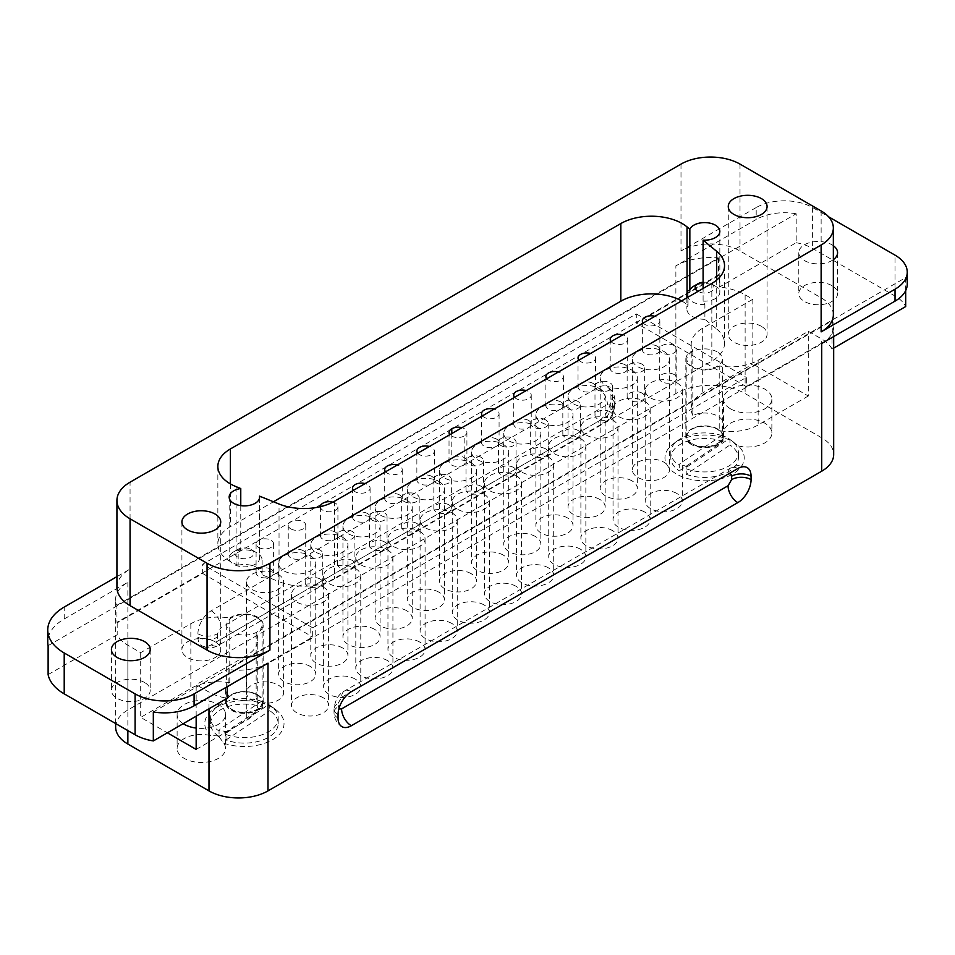 <?xml version="1.0" encoding="UTF-8"?>
<svg xmlns="http://www.w3.org/2000/svg" width="955" height="955" viewBox="0 0 955 955"><rect width="100%" height="100%" fill="white"/><g stroke="black" fill="none" stroke-linecap="round" stroke-linejoin="round"><path stroke-width="0.72" stroke-dasharray="4.78 3.58" d="M48.12 674.612L117.19 634.741A41.722 24.09 180 0 0 127.863 645.27L140.695 652.671L190.845 623.722A39.215 22.645 0 0 1 229.773 618.028L229.773 682.753A18.778 10.839 0 0 0 225.619 689.546A18.778 10.839 0 0 0 231.11 697.21A18.778 10.839 0 0 0 256.167 697.998L256.167 633.272A39.215 22.645 0 0 1 257.79 639.731L257.79 704.456A39.215 22.645 180 0 1 246.306 720.464L246.306 655.739A39.215 22.645 0 0 0 257.79 639.731M256.167 697.998A39.215 22.645 180 0 1 257.79 704.456M196.157 749.424L246.306 720.464M196.157 716.202L196.157 684.699L208.99 692.1A41.722 24.09 180 0 0 227.23 698.26M246.306 655.739L196.157 684.699M183.205 723.687A24.197 13.967 180 0 1 177.117 714.424A24.197 13.967 180 0 1 192.062 701.507A24.197 13.967 180 0 1 218.432 704.539A24.197 13.967 180 0 1 225.523 714.424A24.197 13.967 180 0 1 196.157 728.068M229.773 682.753A39.215 22.645 0 0 0 190.845 688.448L140.695 717.396L167.388 732.807M256.931 617.587A17.727 10.242 0 0 0 237.604 615.366A17.727 10.242 0 0 0 226.657 624.833A17.727 10.242 0 0 0 231.85 632.067A17.727 10.242 0 0 0 251.177 634.287A17.727 10.242 0 0 0 262.124 624.833A17.727 10.242 0 0 0 256.931 617.587M144.527 682.479A19.398 11.197 0 0 0 123.386 680.055A19.398 11.197 0 0 0 111.413 690.405A19.398 11.197 0 0 0 117.095 698.32A19.398 11.197 0 0 0 138.236 700.755A19.398 11.197 0 0 0 150.21 690.405A19.398 11.197 0 0 0 144.527 682.479M215.042 641.772A19.398 11.197 0 0 0 193.901 639.349A19.398 11.197 0 0 0 181.916 649.698A19.398 11.197 0 0 0 187.598 657.613A19.398 11.197 0 0 0 208.739 660.048A19.398 11.197 0 0 0 220.724 649.698A19.398 11.197 0 0 0 215.042 641.772M229.773 618.028L231.11 617.169A18.778 10.839 0 0 1 257.671 617.169A18.778 10.839 0 0 1 263.162 624.833A18.778 10.839 0 0 1 257.671 632.497L256.167 633.272M257.671 694.858A18.778 10.839 180 0 1 259.199 695.861A18.778 10.839 180 0 1 263.162 702.522A18.778 10.839 180 0 1 251.571 712.537A18.778 10.839 180 0 1 231.11 710.186A18.778 10.839 180 0 1 225.619 702.522A18.778 10.839 180 0 1 229.582 695.861A18.778 10.839 180 0 1 257.671 694.858M140.695 652.671L140.695 717.396M218.432 735.863L210.613 735.577A24.197 13.967 180 0 0 177.117 748.481A24.197 13.967 180 0 0 184.208 758.365A24.197 13.967 180 0 0 210.578 761.386A24.197 13.967 180 0 0 225.523 748.481A24.197 13.967 180 0 0 223.661 743.121L218.432 735.863M48.12 645.664L796.184 213.765L796.184 242.725L719.485 287.013L719.485 275.088L636.305 323.1L636.305 313.909L202.651 564.274L202.651 573.477L117.19 622.815A41.722 24.09 180 0 1 116.94 622.278L116.94 605.243A41.722 24.09 180 0 1 115.639 599.274A41.722 24.09 180 0 1 127.863 582.252L64.212 618.995A56.214 32.458 0 0 0 47.75 641.939M256.931 694.918A17.727 10.242 180 0 1 262.124 702.152A17.727 10.242 180 0 1 251.177 711.618A17.727 10.242 180 0 1 231.85 709.398A17.727 10.242 180 0 1 226.657 702.152A17.727 10.242 180 0 1 237.604 692.697A17.727 10.242 180 0 1 256.931 694.918M227.696 686.418A41.722 24.09 180 0 1 227.23 686.347L312.691 637.009L312.691 627.805L746.344 377.44L746.344 386.632L832.032 337.163L832.032 349.088L833.679 348.133M267.997 663.152A41.722 24.09 180 0 1 228.161 669.455L228.161 686.144M905.698 290.607L905.698 277.595L153.325 711.976M117.19 622.815L117.19 634.741M115.639 727.018A41.722 24.09 180 0 1 127.863 709.995L675.877 393.591A48.968 28.268 180 0 1 745.127 393.591L821.706 437.808A40.91 23.624 180 0 1 833.679 454.508M257.384 694.655A18.384 10.612 180 0 1 258.889 695.634A18.384 10.612 180 0 1 256.561 710.102A18.384 10.612 180 0 1 231.397 709.661A18.384 10.612 180 0 1 229.892 695.634A18.384 10.612 180 0 1 257.384 694.655M471.102 573.645A18.563 10.72 0 0 0 450.867 571.329A18.563 10.72 0 0 0 439.407 581.225A18.563 10.72 0 0 0 444.851 588.805A18.563 10.72 0 0 0 465.085 591.133A18.563 10.72 0 0 0 476.545 581.225A18.563 10.72 0 0 0 471.102 573.645M438.954 592.207A18.563 10.72 0 0 0 418.72 589.892A18.563 10.72 0 0 0 407.26 599.788A18.563 10.72 0 0 0 412.691 607.368A18.563 10.72 0 0 0 432.925 609.696A18.563 10.72 0 0 0 444.385 599.788A18.563 10.72 0 0 0 438.954 592.207M374.635 629.345A18.563 10.72 0 0 0 354.401 627.017A18.563 10.72 0 0 0 342.94 636.925A18.563 10.72 0 0 0 348.384 644.506A18.563 10.72 0 0 0 368.618 646.822A18.563 10.72 0 0 0 380.078 636.925A18.563 10.72 0 0 0 374.635 629.345M310.327 666.471A18.563 10.72 0 0 0 290.093 664.155A18.563 10.72 0 0 0 278.633 674.051A18.563 10.72 0 0 0 284.065 681.631A18.563 10.72 0 0 0 304.299 683.959A18.563 10.72 0 0 0 315.759 674.051A18.563 10.72 0 0 0 310.327 666.471M503.261 555.082A18.563 10.72 0 0 0 483.027 552.754A18.563 10.72 0 0 0 471.567 562.662A18.563 10.72 0 0 0 477.011 570.242A18.563 10.72 0 0 0 497.233 572.57A18.563 10.72 0 0 0 508.693 562.662A18.563 10.72 0 0 0 503.261 555.082M567.568 517.956A18.563 10.72 0 0 0 547.334 515.628A18.563 10.72 0 0 0 535.874 525.537A18.563 10.72 0 0 0 541.318 533.117A18.563 10.72 0 0 0 561.552 535.433A18.563 10.72 0 0 0 573.012 525.537A18.563 10.72 0 0 0 567.568 517.956M631.888 480.819A18.563 10.72 0 0 0 611.654 478.503A18.563 10.72 0 0 0 600.194 488.399A18.563 10.72 0 0 0 605.625 495.979A18.563 10.72 0 0 0 625.859 498.307A18.563 10.72 0 0 0 637.319 488.399A18.563 10.72 0 0 0 631.888 480.819M451.799 623.46A18.563 10.72 0 0 0 431.565 621.132A18.563 10.72 0 0 0 420.105 631.04A18.563 10.72 0 0 0 425.548 638.62A18.563 10.72 0 0 0 445.782 640.936A18.563 10.72 0 0 0 457.242 631.04A18.563 10.72 0 0 0 451.799 623.46M387.491 660.585A18.563 10.72 0 0 0 367.257 658.27A18.563 10.72 0 0 0 355.797 668.166A18.563 10.72 0 0 0 361.229 675.746A18.563 10.72 0 0 0 381.463 678.074A18.563 10.72 0 0 0 392.923 668.166A18.563 10.72 0 0 0 387.491 660.585M323.172 697.723A18.563 10.72 0 0 0 302.95 695.395A18.563 10.72 0 0 0 291.49 705.303A18.563 10.72 0 0 0 296.921 712.872A18.563 10.72 0 0 0 317.156 715.2A18.563 10.72 0 0 0 328.615 705.303A18.563 10.72 0 0 0 323.172 697.723M548.265 567.759A18.563 10.72 0 0 0 528.031 565.444A18.563 10.72 0 0 0 516.571 575.34A18.563 10.72 0 0 0 522.015 582.92A18.563 10.72 0 0 0 542.249 585.248A18.563 10.72 0 0 0 553.709 575.34A18.563 10.72 0 0 0 548.265 567.759M612.585 530.634A18.563 10.72 0 0 0 592.351 528.306A18.563 10.72 0 0 0 580.891 538.214A18.563 10.72 0 0 0 586.322 545.794A18.563 10.72 0 0 0 606.556 548.11A18.563 10.72 0 0 0 618.016 538.214A18.563 10.72 0 0 0 612.585 530.634M676.892 493.508A18.563 10.72 0 0 0 656.658 491.18A18.563 10.72 0 0 0 645.198 501.089A18.563 10.72 0 0 0 650.641 508.657A18.563 10.72 0 0 0 670.864 510.985A18.563 10.72 0 0 0 682.324 501.089A18.563 10.72 0 0 0 676.892 493.508M644.732 512.071A18.563 10.72 0 0 0 624.498 509.743A18.563 10.72 0 0 0 613.038 519.651A18.563 10.72 0 0 0 618.482 527.232A18.563 10.72 0 0 0 638.716 529.548A18.563 10.72 0 0 0 650.176 519.651A18.563 10.72 0 0 0 644.732 512.071M580.425 549.197A18.563 10.72 0 0 0 560.191 546.881A18.563 10.72 0 0 0 548.731 556.777A18.563 10.72 0 0 0 554.163 564.357A18.563 10.72 0 0 0 574.397 566.685A18.563 10.72 0 0 0 585.857 556.777A18.563 10.72 0 0 0 580.425 549.197M516.118 586.334A18.563 10.72 0 0 0 495.884 584.006A18.563 10.72 0 0 0 484.424 593.903A18.563 10.72 0 0 0 489.855 601.483A18.563 10.72 0 0 0 510.089 603.811A18.563 10.72 0 0 0 521.549 593.903A18.563 10.72 0 0 0 516.118 586.334M355.332 679.148A18.563 10.72 0 0 0 335.098 676.832A18.563 10.72 0 0 0 323.638 686.729A18.563 10.72 0 0 0 329.081 694.309A18.563 10.72 0 0 0 349.315 696.637A18.563 10.72 0 0 0 360.775 686.729A18.563 10.72 0 0 0 355.332 679.148M419.651 642.023A18.563 10.72 0 0 0 399.417 639.695A18.563 10.72 0 0 0 387.957 649.603A18.563 10.72 0 0 0 393.388 657.183A18.563 10.72 0 0 0 413.622 659.511A18.563 10.72 0 0 0 425.082 649.603A18.563 10.72 0 0 0 419.651 642.023M599.728 499.393A18.563 10.72 0 0 0 579.494 497.066A18.563 10.72 0 0 0 568.034 506.962A18.563 10.72 0 0 0 573.477 514.542A18.563 10.72 0 0 0 593.7 516.87A18.563 10.72 0 0 0 605.16 506.962A18.563 10.72 0 0 0 599.728 499.393M535.421 536.519A18.563 10.72 0 0 0 515.187 534.191A18.563 10.72 0 0 0 503.727 544.099A18.563 10.72 0 0 0 509.158 551.68A18.563 10.72 0 0 0 529.392 553.995A18.563 10.72 0 0 0 540.852 544.099A18.563 10.72 0 0 0 535.421 536.519M342.487 647.908A18.563 10.72 0 0 0 322.253 645.58A18.563 10.72 0 0 0 310.793 655.488A18.563 10.72 0 0 0 316.224 663.068A18.563 10.72 0 0 0 336.458 665.384A18.563 10.72 0 0 0 347.918 655.488A18.563 10.72 0 0 0 342.487 647.908M406.794 610.782A18.563 10.72 0 0 0 386.56 608.454A18.563 10.72 0 0 0 375.1 618.363A18.563 10.72 0 0 0 380.532 625.931A18.563 10.72 0 0 0 400.766 628.259A18.563 10.72 0 0 0 412.226 618.363A18.563 10.72 0 0 0 406.794 610.782M483.958 604.897A18.563 10.72 0 0 0 463.724 602.569A18.563 10.72 0 0 0 452.264 612.477A18.563 10.72 0 0 0 457.696 620.058A18.563 10.72 0 0 0 477.93 622.374A18.563 10.72 0 0 0 489.39 612.477A18.563 10.72 0 0 0 483.958 604.897M738.382 445.949A24.197 13.967 0 0 0 771.867 433.045A24.197 13.967 0 0 0 764.788 423.172A24.197 13.967 0 0 0 738.418 420.14A24.197 13.967 0 0 0 723.472 433.045A24.197 13.967 0 0 0 725.334 438.405A39.633 22.884 0 0 0 673.335 443.848A39.633 22.884 0 0 0 666.339 463.867A18.563 10.72 0 0 0 664.035 462.256A18.563 10.72 0 0 0 643.801 459.94A18.563 10.72 0 0 0 632.341 469.836A18.563 10.72 0 0 0 637.785 477.416A18.563 10.72 0 0 0 658.019 479.744A18.563 10.72 0 0 0 669.479 469.836A18.563 10.72 0 0 0 669.288 468.296A39.633 22.884 0 0 0 676.582 474.098A39.633 22.884 0 0 0 729.154 475.877A39.633 22.884 0 0 0 738.382 445.949L730.563 440.183L725.334 438.405M223.661 743.121A39.633 22.884 0 0 0 273.942 738.872A39.633 22.884 0 0 0 275.649 709.553A39.633 22.884 0 0 0 272.414 707.44A39.633 22.884 0 0 0 262.374 703.226A18.563 10.72 0 0 0 283.611 692.614A18.563 10.72 0 0 0 278.168 685.033A18.563 10.72 0 0 0 257.934 682.718A18.563 10.72 0 0 0 246.474 692.614A18.563 10.72 0 0 0 251.917 700.194A18.563 10.72 0 0 0 254.71 701.519A39.633 22.884 0 0 0 213.132 709.553A39.633 22.884 0 0 0 210.613 735.577M210.601 723.615A33.795 19.506 0 0 1 228.257 706.473A33.795 19.506 0 0 1 262.78 707.249L262.78 701.758L261.849 701.054A32.386 18.694 180 0 1 267.293 703.584A32.386 18.694 180 0 1 268.797 704.515L269.728 705.22L269.728 710.699A33.795 19.506 0 0 1 278.18 723.615A33.795 19.506 0 0 1 260.524 740.758A33.795 19.506 0 0 1 226.001 739.982L226.001 734.502L226.944 732.545A32.386 18.694 180 0 1 221.5 730.026A32.386 18.694 180 0 1 219.984 729.095L219.053 731.041L219.053 736.532A33.795 19.506 0 0 1 210.601 723.615L210.601 718.124A33.795 19.506 0 0 0 219.053 731.041M262.78 701.758A33.795 19.506 0 0 0 217.74 706.139A33.795 19.506 0 0 0 210.601 718.124M254.71 701.519L262.374 703.226M226.001 734.502A33.795 19.506 0 0 0 260.524 735.266A33.795 19.506 0 0 0 278.18 718.124A33.795 19.506 0 0 0 271.053 706.139A33.795 19.506 0 0 0 269.728 705.22M116.928 587.361A44.813 25.881 180 0 1 130.059 569.061L116.928 576.641M116.94 605.243L718.482 257.946A48.968 28.268 0 0 0 675.877 265.848L756.193 219.483L756.193 207.557A39.895 23.027 180 0 1 812.61 207.557L828.558 216.761M796.184 213.765A39.895 23.027 0 0 0 756.193 219.483M197.924 637.176A18.778 10.839 120 0 0 201.815 645.771A18.778 10.839 120 0 0 211.198 644.84L597.663 421.716A18.778 10.839 120 0 0 610.937 398.724L610.937 395.322A18.778 10.839 120 0 0 607.046 386.727A18.778 10.839 120 0 0 597.663 387.658L211.198 610.782A18.778 10.839 120 0 0 197.924 633.774L197.924 637.176A13.764 7.95 0 0 0 217.394 637.176C217.621 639.516 218.802 640.208 220.939 639.217L607.404 416.105A13.764 7.95 60 0 1 604.551 422.408A13.764 7.95 60 0 1 597.663 421.716M833.345 314.84A41.722 24.09 0 0 0 821.133 297.817L740.006 250.974A41.722 24.09 0 0 0 680.999 250.974L756.193 207.557M228.161 686.49L832.294 337.688L832.294 320.665L228.161 669.455M483.958 494.189A18.563 10.72 180 0 1 489.39 501.757A18.563 10.72 180 0 1 477.93 511.665A18.563 10.72 180 0 1 457.696 509.337A18.563 10.72 180 0 1 452.264 501.757A18.563 10.72 180 0 1 463.724 491.861A18.563 10.72 180 0 1 483.958 494.189M406.794 500.062A18.563 10.72 180 0 1 412.226 507.642A18.563 10.72 180 0 1 400.766 517.55A18.563 10.72 180 0 1 380.532 515.223A18.563 10.72 180 0 1 375.1 507.642A18.563 10.72 180 0 1 386.56 497.746A18.563 10.72 180 0 1 406.794 500.062M342.487 537.199A18.563 10.72 180 0 1 347.918 544.78A18.563 10.72 180 0 1 336.458 554.676A18.563 10.72 180 0 1 316.224 552.36A18.563 10.72 180 0 1 310.793 544.78A18.563 10.72 180 0 1 322.253 534.872A18.563 10.72 180 0 1 342.487 537.199M278.168 574.325A18.563 10.72 180 0 1 283.611 581.905A18.563 10.72 180 0 1 272.151 591.813A18.563 10.72 180 0 1 251.917 589.486A18.563 10.72 180 0 1 246.474 581.905A18.563 10.72 180 0 1 257.934 572.009A18.563 10.72 180 0 1 278.168 574.325M535.421 425.811A18.563 10.72 180 0 1 540.852 433.391A18.563 10.72 180 0 1 529.392 443.287A18.563 10.72 180 0 1 509.158 440.971A18.563 10.72 180 0 1 503.727 433.391A18.563 10.72 180 0 1 515.187 423.483A18.563 10.72 180 0 1 535.421 425.811M599.728 388.673A18.563 10.72 180 0 1 605.16 396.253A18.563 10.72 180 0 1 593.7 406.162A18.563 10.72 180 0 1 573.477 403.834A18.563 10.72 180 0 1 568.034 396.253A18.563 10.72 180 0 1 579.494 386.357A18.563 10.72 180 0 1 599.728 388.673M664.035 351.547A18.563 10.72 180 0 1 669.479 359.128A18.563 10.72 180 0 1 658.019 369.024A18.563 10.72 180 0 1 637.785 366.708A18.563 10.72 180 0 1 632.341 359.128A18.563 10.72 180 0 1 643.801 349.22A18.563 10.72 180 0 1 664.035 351.547M419.651 531.314A18.563 10.72 180 0 1 425.082 538.895A18.563 10.72 180 0 1 413.622 548.791A18.563 10.72 180 0 1 393.388 546.475A18.563 10.72 180 0 1 387.957 538.895A18.563 10.72 180 0 1 399.417 528.986A18.563 10.72 180 0 1 419.651 531.314M355.332 568.44A18.563 10.72 180 0 1 360.775 576.02A18.563 10.72 180 0 1 349.315 585.928A18.563 10.72 180 0 1 329.081 583.601A18.563 10.72 180 0 1 323.638 576.02A18.563 10.72 180 0 1 335.098 566.124A18.563 10.72 180 0 1 355.332 568.44M516.118 475.614A18.563 10.72 180 0 1 521.549 483.194A18.563 10.72 180 0 1 510.089 493.102A18.563 10.72 180 0 1 489.855 490.775A18.563 10.72 180 0 1 484.424 483.194A18.563 10.72 180 0 1 495.884 473.298A18.563 10.72 180 0 1 516.118 475.614M580.425 438.488A18.563 10.72 180 0 1 585.857 446.069A18.563 10.72 180 0 1 574.397 455.965A18.563 10.72 180 0 1 554.163 453.649A18.563 10.72 180 0 1 548.731 446.069A18.563 10.72 180 0 1 560.191 436.16A18.563 10.72 180 0 1 580.425 438.488M644.732 401.363A18.563 10.72 180 0 1 650.176 408.943A18.563 10.72 180 0 1 638.716 418.839A18.563 10.72 180 0 1 618.482 416.511A18.563 10.72 180 0 1 613.038 408.943A18.563 10.72 180 0 1 624.498 399.035A18.563 10.72 180 0 1 644.732 401.363M676.892 382.788A18.563 10.72 180 0 1 682.324 390.368A18.563 10.72 180 0 1 670.864 400.276A18.563 10.72 180 0 1 650.641 397.949A18.563 10.72 180 0 1 645.198 390.368A18.563 10.72 180 0 1 656.658 380.472A18.563 10.72 180 0 1 676.892 382.788M612.585 419.925A18.563 10.72 180 0 1 618.016 427.506A18.563 10.72 180 0 1 606.556 437.402A18.563 10.72 180 0 1 586.322 435.086A18.563 10.72 180 0 1 580.891 427.506A18.563 10.72 180 0 1 592.351 417.598A18.563 10.72 180 0 1 612.585 419.925M548.265 457.051A18.563 10.72 180 0 1 553.709 464.631A18.563 10.72 180 0 1 542.249 474.54A18.563 10.72 180 0 1 522.015 472.212A18.563 10.72 180 0 1 516.571 464.631A18.563 10.72 180 0 1 528.031 454.735A18.563 10.72 180 0 1 548.265 457.051M323.172 587.003A18.563 10.72 180 0 1 328.615 594.583A18.563 10.72 180 0 1 317.156 604.491A18.563 10.72 180 0 1 296.921 602.163A18.563 10.72 180 0 1 291.49 594.583A18.563 10.72 180 0 1 302.95 584.687A18.563 10.72 180 0 1 323.172 587.003M387.491 549.877A18.563 10.72 180 0 1 392.923 557.457A18.563 10.72 180 0 1 381.463 567.365A18.563 10.72 180 0 1 361.229 565.038A18.563 10.72 180 0 1 355.797 557.457A18.563 10.72 180 0 1 367.257 547.549A18.563 10.72 180 0 1 387.491 549.877M451.799 512.751A18.563 10.72 180 0 1 457.242 520.332A18.563 10.72 180 0 1 445.782 530.228A18.563 10.72 180 0 1 425.548 527.912A18.563 10.72 180 0 1 420.105 520.332A18.563 10.72 180 0 1 431.565 510.424A18.563 10.72 180 0 1 451.799 512.751M631.888 370.11A18.563 10.72 180 0 1 637.319 377.691A18.563 10.72 180 0 1 625.859 387.599A18.563 10.72 180 0 1 605.625 385.271A18.563 10.72 180 0 1 600.194 377.691A18.563 10.72 180 0 1 611.654 367.794A18.563 10.72 180 0 1 631.888 370.11M567.568 407.248A18.563 10.72 180 0 1 573.012 414.816A18.563 10.72 180 0 1 561.552 424.724A18.563 10.72 180 0 1 541.318 422.397A18.563 10.72 180 0 1 535.874 414.816A18.563 10.72 180 0 1 547.334 404.92A18.563 10.72 180 0 1 567.568 407.248M503.261 444.373A18.563 10.72 180 0 1 508.693 451.954A18.563 10.72 180 0 1 497.233 461.85A18.563 10.72 180 0 1 477.011 459.534A18.563 10.72 180 0 1 471.567 451.954A18.563 10.72 180 0 1 483.027 442.046A18.563 10.72 180 0 1 503.261 444.373M310.327 555.762A18.563 10.72 180 0 1 315.759 563.343A18.563 10.72 180 0 1 304.299 573.239A18.563 10.72 180 0 1 284.065 570.923A18.563 10.72 180 0 1 278.633 563.343A18.563 10.72 180 0 1 290.093 553.434A18.563 10.72 180 0 1 310.327 555.762M374.635 518.637A18.563 10.72 180 0 1 380.078 526.217A18.563 10.72 180 0 1 368.618 536.113A18.563 10.72 180 0 1 348.384 533.785A18.563 10.72 180 0 1 342.94 526.217A18.563 10.72 180 0 1 354.401 516.309A18.563 10.72 180 0 1 374.635 518.637M438.954 481.499A18.563 10.72 180 0 1 444.385 489.079A18.563 10.72 180 0 1 432.925 498.988A18.563 10.72 180 0 1 412.691 496.66A18.563 10.72 180 0 1 407.26 489.079A18.563 10.72 180 0 1 418.72 479.183A18.563 10.72 180 0 1 438.954 481.499M471.102 462.936A18.563 10.72 180 0 1 476.545 470.517A18.563 10.72 180 0 1 465.085 480.425A18.563 10.72 180 0 1 444.851 478.097A18.563 10.72 180 0 1 439.407 470.517A18.563 10.72 180 0 1 450.867 460.608A18.563 10.72 180 0 1 471.102 462.936M746.344 386.632L636.305 323.1M719.485 275.088A48.968 28.268 0 0 0 718.482 274.98L116.94 622.278M202.651 573.477L312.691 637.009M821.706 343.466A40.91 23.624 0 0 0 833.679 326.765A40.91 23.624 0 0 0 832.294 320.665M905.698 277.595A41.722 24.09 180 0 1 907.25 284.101M312.691 627.805L202.651 564.274M832.032 349.088A40.91 23.624 0 0 0 821.706 339.013L808.3 331.278L758.151 360.238A39.215 22.645 180 0 1 719.222 365.92A18.778 10.839 180 0 1 691.325 366.792A18.778 10.839 180 0 1 685.833 359.128A18.778 10.839 180 0 1 692.829 350.688A39.215 22.645 180 0 1 691.193 344.23A39.215 22.645 180 0 1 702.689 328.21L752.838 299.261L745.127 294.809A48.968 28.268 0 0 0 719.485 287.013M636.305 313.909L746.344 377.44M796.184 242.725A39.895 23.027 180 0 1 812.61 248.443L895.026 296.026A41.722 24.09 180 0 1 905.698 306.555M831.901 285.629A19.398 11.197 0 0 0 810.759 283.205A19.398 11.197 0 0 0 798.786 293.555A19.398 11.197 0 0 0 804.468 301.47A19.398 11.197 0 0 0 825.609 303.905A19.398 11.197 0 0 0 837.583 293.555A19.398 11.197 0 0 0 831.901 285.629M761.398 326.335A19.398 11.197 0 0 0 740.244 323.912A19.398 11.197 0 0 0 728.271 334.262A19.398 11.197 0 0 0 733.953 342.177A19.398 11.197 0 0 0 755.095 344.612A19.398 11.197 0 0 0 767.08 334.262A19.398 11.197 0 0 0 761.398 326.335M717.145 351.894A17.727 10.242 0 0 0 697.818 349.673A17.727 10.242 0 0 0 686.872 359.128A17.727 10.242 0 0 0 692.065 366.362A17.727 10.242 0 0 0 711.391 368.582A17.727 10.242 0 0 0 722.338 359.128A17.727 10.242 0 0 0 717.145 351.894M431.827 476.414A8.762 5.062 0 0 0 422.277 475.315A8.762 5.062 0 0 0 416.869 479.995A8.762 5.062 0 0 0 419.436 483.576A8.762 5.062 0 0 0 428.986 484.663A8.762 5.062 0 0 0 434.394 479.995A8.762 5.062 0 0 0 431.827 476.414M367.52 513.551A8.762 5.062 0 0 0 357.97 512.453A8.762 5.062 0 0 0 352.562 517.121A8.762 5.062 0 0 0 355.129 520.702A8.762 5.062 0 0 0 364.679 521.8A8.762 5.062 0 0 0 370.086 517.121A8.762 5.062 0 0 0 367.52 513.551M303.201 550.677A8.762 5.062 0 0 0 293.651 549.579A8.762 5.062 0 0 0 288.243 554.258A8.762 5.062 0 0 0 290.809 557.827A8.762 5.062 0 0 0 300.359 558.926A8.762 5.062 0 0 0 305.767 554.258A8.762 5.062 0 0 0 303.201 550.677M480.95 486.214A8.762 5.062 0 0 0 471.4 485.116A8.762 5.062 0 0 0 465.992 489.784A8.762 5.062 0 0 0 468.559 493.365A8.762 5.062 0 0 0 478.109 494.463A8.762 5.062 0 0 0 483.517 489.784A8.762 5.062 0 0 0 480.95 486.214M416.631 523.34A8.762 5.062 0 0 0 407.081 522.242A8.762 5.062 0 0 0 401.673 526.921A8.762 5.062 0 0 0 404.24 530.491A8.762 5.062 0 0 0 413.79 531.589A8.762 5.062 0 0 0 419.197 526.921A8.762 5.062 0 0 0 416.631 523.34M352.323 560.466A8.762 5.062 0 0 0 342.773 559.379A8.762 5.062 0 0 0 337.366 564.047A8.762 5.062 0 0 0 339.932 567.628A8.762 5.062 0 0 0 349.482 568.714A8.762 5.062 0 0 0 354.89 564.047A8.762 5.062 0 0 0 352.323 560.466M320.164 579.04A8.762 5.062 0 0 0 310.614 577.942A8.762 5.062 0 0 0 305.206 582.61A8.762 5.062 0 0 0 307.773 586.191A8.762 5.062 0 0 0 317.323 587.289A8.762 5.062 0 0 0 322.73 582.61A8.762 5.062 0 0 0 320.164 579.04M384.483 541.903A8.762 5.062 0 0 0 374.933 540.805A8.762 5.062 0 0 0 369.525 545.484A8.762 5.062 0 0 0 372.092 549.053A8.762 5.062 0 0 0 381.63 550.152A8.762 5.062 0 0 0 387.05 545.484A8.762 5.062 0 0 0 384.483 541.903M448.79 504.777A8.762 5.062 0 0 0 439.24 503.679A8.762 5.062 0 0 0 433.833 508.346A8.762 5.062 0 0 0 436.399 511.928A8.762 5.062 0 0 0 445.949 513.026A8.762 5.062 0 0 0 451.357 508.346A8.762 5.062 0 0 0 448.79 504.777M271.053 569.24A8.762 5.062 0 0 0 261.503 568.141A8.762 5.062 0 0 0 256.095 572.821A8.762 5.062 0 0 0 258.662 576.39A8.762 5.062 0 0 0 268.2 577.489A8.762 5.062 0 0 0 273.619 572.821A8.762 5.062 0 0 0 271.053 569.24M335.36 532.114A8.762 5.062 0 0 0 325.81 531.016A8.762 5.062 0 0 0 320.402 535.683A8.762 5.062 0 0 0 322.969 539.265A8.762 5.062 0 0 0 332.519 540.363A8.762 5.062 0 0 0 337.927 535.683A8.762 5.062 0 0 0 335.36 532.114M399.668 494.977A8.762 5.062 0 0 0 390.118 493.89A8.762 5.062 0 0 0 384.71 498.558A8.762 5.062 0 0 0 387.276 502.139A8.762 5.062 0 0 0 396.826 503.237A8.762 5.062 0 0 0 402.234 498.558A8.762 5.062 0 0 0 399.668 494.977M496.516 439.073A8.762 5.062 0 0 0 486.966 437.975A8.762 5.062 0 0 0 481.559 442.643A8.762 5.062 0 0 0 484.125 446.224A8.762 5.062 0 0 0 493.675 447.322A8.762 5.062 0 0 0 499.083 442.643A8.762 5.062 0 0 0 496.516 439.073M560.824 401.936A8.762 5.062 0 0 0 551.286 400.837A8.762 5.062 0 0 0 545.878 405.517A8.762 5.062 0 0 0 548.433 409.086A8.762 5.062 0 0 0 557.983 410.184A8.762 5.062 0 0 0 563.39 405.517A8.762 5.062 0 0 0 560.824 401.936M625.143 364.81A8.762 5.062 0 0 0 615.593 363.712A8.762 5.062 0 0 0 610.185 368.379A8.762 5.062 0 0 0 612.752 371.961A8.762 5.062 0 0 0 622.302 373.059A8.762 5.062 0 0 0 627.71 368.379A8.762 5.062 0 0 0 625.143 364.81M513.48 467.425A8.762 5.062 0 0 0 503.93 466.327A8.762 5.062 0 0 0 498.522 471.006A8.762 5.062 0 0 0 501.089 474.575A8.762 5.062 0 0 0 510.639 475.674A8.762 5.062 0 0 0 516.046 471.006A8.762 5.062 0 0 0 513.48 467.425M577.787 430.299A8.762 5.062 0 0 0 568.249 429.201A8.762 5.062 0 0 0 562.829 433.868A8.762 5.062 0 0 0 565.396 437.45A8.762 5.062 0 0 0 574.946 438.548A8.762 5.062 0 0 0 580.354 433.868A8.762 5.062 0 0 0 577.787 430.299M642.106 393.162A8.762 5.062 0 0 0 632.556 392.075A8.762 5.062 0 0 0 627.149 396.743A8.762 5.062 0 0 0 629.715 400.324A8.762 5.062 0 0 0 639.265 401.422A8.762 5.062 0 0 0 644.673 396.743A8.762 5.062 0 0 0 642.106 393.162M674.254 374.599A8.762 5.062 0 0 0 664.716 373.501A8.762 5.062 0 0 0 659.308 378.18A8.762 5.062 0 0 0 661.863 381.761A8.762 5.062 0 0 0 671.413 382.848A8.762 5.062 0 0 0 676.82 378.18A8.762 5.062 0 0 0 674.254 374.599M609.947 411.736A8.762 5.062 0 0 0 600.397 410.638A8.762 5.062 0 0 0 594.989 415.306A8.762 5.062 0 0 0 597.555 418.887A8.762 5.062 0 0 0 607.105 419.985A8.762 5.062 0 0 0 612.513 415.306A8.762 5.062 0 0 0 609.947 411.736M545.639 448.862A8.762 5.062 0 0 0 536.089 447.764A8.762 5.062 0 0 0 530.682 452.443A8.762 5.062 0 0 0 533.248 456.013A8.762 5.062 0 0 0 542.798 457.111A8.762 5.062 0 0 0 548.206 452.443A8.762 5.062 0 0 0 545.639 448.862M657.291 346.247A8.762 5.062 0 0 0 647.753 345.149A8.762 5.062 0 0 0 642.345 349.817A8.762 5.062 0 0 0 644.912 353.398A8.762 5.062 0 0 0 654.45 354.496A8.762 5.062 0 0 0 659.857 349.817A8.762 5.062 0 0 0 657.291 346.247M592.983 383.373A8.762 5.062 0 0 0 583.433 382.275A8.762 5.062 0 0 0 578.026 386.954A8.762 5.062 0 0 0 580.592 390.523A8.762 5.062 0 0 0 590.142 391.622A8.762 5.062 0 0 0 595.55 386.954A8.762 5.062 0 0 0 592.983 383.373M528.676 420.498A8.762 5.062 0 0 0 519.126 419.412A8.762 5.062 0 0 0 513.718 424.08A8.762 5.062 0 0 0 516.285 427.661A8.762 5.062 0 0 0 525.835 428.759A8.762 5.062 0 0 0 531.243 424.08A8.762 5.062 0 0 0 528.676 420.498M464.166 464.894A8.762 5.062 180 0 1 454.556 466.136A8.762 5.062 180 0 1 449.029 461.432A8.762 5.062 180 0 1 451.787 457.743A8.762 5.062 0 0 1 464.357 457.636A8.762 5.062 0 0 1 466.923 461.205A8.762 5.062 0 0 1 464.166 464.894L464.166 435.934A8.762 5.062 0 0 0 466.923 432.257A8.762 5.062 0 0 0 464.357 428.676A8.762 5.062 0 0 0 461.945 427.685M718.482 257.946L718.482 274.98M730.563 408.859A24.197 13.967 0 0 0 756.933 411.892A24.197 13.967 0 0 0 771.867 398.987A24.197 13.967 0 0 0 764.788 389.103A24.197 13.967 0 0 0 738.418 386.071A24.197 13.967 0 0 0 723.472 398.987A24.197 13.967 0 0 0 730.563 408.859M752.838 299.261L752.838 363.986L808.3 396.003L808.3 331.278M722.983 436.053L722.052 435.361A32.386 18.694 180 0 1 727.495 437.879A32.386 18.694 180 0 1 729.011 438.811L729.942 439.515L729.942 445.006L686.215 474.289L686.215 468.798L687.146 466.852A32.386 18.694 180 0 1 681.703 464.321A32.386 18.694 180 0 1 680.199 463.39L679.268 465.336L679.268 470.827L722.983 441.544L722.983 436.053A33.795 19.506 0 0 0 677.943 440.434A33.795 19.506 0 0 0 670.804 452.431A33.795 19.506 0 0 0 679.268 465.336M669.288 468.296L666.339 463.867M686.215 468.798A33.795 19.506 0 0 0 720.739 469.574A33.795 19.506 0 0 0 738.394 452.431A33.795 19.506 0 0 0 731.255 440.434A33.795 19.506 0 0 0 729.942 439.515M262.78 707.249L219.053 736.532M261.849 701.054L219.984 729.095M226.944 732.545L268.797 704.515M226.001 739.982L269.728 710.699M833.345 245.698A19.398 11.197 0 0 0 831.901 244.755A19.398 11.197 0 0 0 810.759 242.331A19.398 11.197 0 0 0 798.786 252.681A19.398 11.197 0 0 0 804.468 260.596A19.398 11.197 0 0 0 833.345 259.653M716.692 280.078L716.692 329.009L704.897 319.292L704.897 304.645L703.095 301.112L703.095 288.458M703.095 301.112A15.232 8.786 0 0 0 719.831 292.361A15.232 8.786 0 0 0 715.367 286.142L715.367 286.142A15.232 8.786 0 0 0 693.831 286.142M681.584 300.885A43.393 25.045 180 0 1 682.18 301.219A43.393 25.045 180 0 1 687.039 304.561L687.039 292.982M716.692 329.009A43.393 25.045 180 0 1 724.535 343.37A43.393 25.045 180 0 1 711.833 361.086L334.608 578.873A43.393 25.045 180 0 1 279.039 581.679L279.039 504.013M704.897 319.292A17.727 10.242 180 0 1 686.872 309.05A17.727 10.242 180 0 1 688.042 305.385L687.039 304.561M688.042 305.385L688.042 290.738M236.1 486.656L236.1 564.321A42.772 24.699 180 0 1 217.859 544.099A42.772 24.699 180 0 1 230.382 526.635L273.464 501.757M236.1 564.321L238.177 565.169L238.177 550.522L240.767 549.519L240.767 505.625M240.767 549.519A15.232 8.786 0 0 0 233.629 551.847A15.232 8.786 0 0 0 229.164 558.066A15.232 8.786 0 0 0 233.629 564.274A15.232 8.786 0 0 0 250.222 566.184A15.232 8.786 0 0 0 259.617 558.066A15.232 8.786 0 0 0 259.533 557.099L262.124 560.191L262.124 574.838L279.039 581.679M259.533 498.044L259.533 557.099M808.3 396.003L758.151 424.963A39.215 22.645 180 0 1 719.222 430.645L719.222 365.92M692.829 350.688L692.829 415.413A18.778 10.839 180 0 1 717.874 416.189A18.778 10.839 180 0 1 723.377 423.853A18.778 10.839 180 0 1 719.222 430.645M691.325 444.493A18.778 10.839 180 0 1 685.833 436.829A18.778 10.839 180 0 1 689.797 430.156A18.778 10.839 180 0 1 717.874 429.165A18.778 10.839 180 0 1 719.413 430.156A18.778 10.839 180 0 1 723.377 436.829A18.778 10.839 180 0 1 711.785 446.833A18.778 10.839 180 0 1 691.325 444.493M692.829 415.413A39.215 22.645 180 0 1 691.193 408.943A39.215 22.645 180 0 1 702.689 392.935L752.838 363.986M692.065 443.693A17.727 10.242 0 0 0 711.391 445.913A17.727 10.242 0 0 0 722.338 436.459A17.727 10.242 0 0 0 717.145 429.213A17.727 10.242 0 0 0 697.818 426.992A17.727 10.242 0 0 0 686.872 436.459A17.727 10.242 0 0 0 692.065 443.693M577.787 401.339A8.762 5.062 0 0 0 568.249 400.24A8.762 5.062 0 0 0 562.829 404.92A8.762 5.062 0 0 0 565.396 408.501A8.762 5.062 0 0 0 574.946 409.588A8.762 5.062 0 0 0 580.354 404.92A8.762 5.062 0 0 0 577.787 401.339M546.726 378.741A8.762 5.062 0 0 0 548.433 380.138A8.762 5.062 0 0 0 557.983 381.236A8.762 5.062 0 0 0 563.39 376.557A8.762 5.062 0 0 0 560.824 372.987A8.762 5.062 0 0 0 558.412 371.996M404.24 501.542A8.762 5.062 0 0 0 413.79 502.64A8.762 5.062 0 0 0 419.197 497.961A8.762 5.062 0 0 0 416.631 494.38A8.762 5.062 0 0 0 407.081 493.293A8.762 5.062 0 0 0 401.673 497.961A8.762 5.062 0 0 0 404.24 501.542M514.566 397.304A8.762 5.062 0 0 0 516.285 398.701A8.762 5.062 0 0 0 525.835 399.799A8.762 5.062 0 0 0 531.243 395.119A8.762 5.062 0 0 0 528.676 391.55A8.762 5.062 0 0 0 526.253 390.559M482.418 415.867A8.762 5.062 0 0 0 484.125 417.263A8.762 5.062 0 0 0 493.675 418.362A8.762 5.062 0 0 0 499.083 413.694A8.762 5.062 0 0 0 496.516 410.113A8.762 5.062 0 0 0 494.093 409.122M352.323 531.517A8.762 5.062 0 0 0 342.773 530.419A8.762 5.062 0 0 0 337.366 535.087A8.762 5.062 0 0 0 339.932 538.668A8.762 5.062 0 0 0 349.482 539.766A8.762 5.062 0 0 0 354.89 535.087A8.762 5.062 0 0 0 352.323 531.517M480.95 457.254A8.762 5.062 0 0 0 471.4 456.156A8.762 5.062 0 0 0 465.992 460.835A8.762 5.062 0 0 0 468.559 464.405A8.762 5.062 0 0 0 478.109 465.503A8.762 5.062 0 0 0 483.517 460.835A8.762 5.062 0 0 0 480.95 457.254M578.885 360.178A8.762 5.062 0 0 0 580.592 361.575A8.762 5.062 0 0 0 590.142 362.673A8.762 5.062 0 0 0 595.55 357.994A8.762 5.062 0 0 0 592.983 354.424A8.762 5.062 0 0 0 590.56 353.434M320.402 506.663A8.762 5.062 0 0 0 320.402 506.735A8.762 5.062 0 0 0 322.969 510.316A8.762 5.062 0 0 0 332.519 511.403A8.762 5.062 0 0 0 337.927 506.735A8.762 5.062 0 0 0 335.36 503.154A8.762 5.062 0 0 0 332.877 502.151M258.662 547.442A8.762 5.062 0 0 0 268.2 548.54A8.762 5.062 0 0 0 273.619 543.861A8.762 5.062 0 0 0 271.053 540.291A8.762 5.062 0 0 0 261.503 539.193A8.762 5.062 0 0 0 256.095 543.861A8.762 5.062 0 0 0 258.662 547.442M501.089 445.627A8.762 5.062 0 0 0 510.639 446.725A8.762 5.062 0 0 0 516.046 442.046A8.762 5.062 0 0 0 513.48 438.476A8.762 5.062 0 0 0 503.93 437.378A8.762 5.062 0 0 0 498.522 442.046A8.762 5.062 0 0 0 501.089 445.627M674.254 345.65A8.762 5.062 0 0 0 664.716 344.552A8.762 5.062 0 0 0 659.308 349.22A8.762 5.062 0 0 0 661.863 352.801A8.762 5.062 0 0 0 671.413 353.899A8.762 5.062 0 0 0 676.82 349.22A8.762 5.062 0 0 0 674.254 345.65M385.569 471.782A8.762 5.062 0 0 0 387.276 473.179A8.762 5.062 0 0 0 396.826 474.277A8.762 5.062 0 0 0 402.234 469.609A8.762 5.062 0 0 0 399.668 466.028A8.762 5.062 0 0 0 397.256 465.037M643.192 323.041A8.762 5.062 0 0 0 644.912 324.437A8.762 5.062 0 0 0 654.45 325.536A8.762 5.062 0 0 0 659.857 320.868A8.762 5.062 0 0 0 657.291 317.287A8.762 5.062 0 0 0 654.879 316.296M353.41 490.345A8.762 5.062 0 0 0 355.129 491.741A8.762 5.062 0 0 0 364.679 492.84A8.762 5.062 0 0 0 370.086 488.172A8.762 5.062 0 0 0 367.52 484.591A8.762 5.062 0 0 0 365.096 483.6M451.787 433.558L451.787 457.743M642.106 364.213A8.762 5.062 0 0 0 632.556 363.115A8.762 5.062 0 0 0 627.149 367.794A8.762 5.062 0 0 0 629.715 371.364A8.762 5.062 0 0 0 639.265 372.462A8.762 5.062 0 0 0 644.673 367.794A8.762 5.062 0 0 0 642.106 364.213M320.164 550.08A8.762 5.062 0 0 0 310.614 548.982A8.762 5.062 0 0 0 305.206 553.661A8.762 5.062 0 0 0 307.773 557.231A8.762 5.062 0 0 0 317.323 558.329A8.762 5.062 0 0 0 322.73 553.661A8.762 5.062 0 0 0 320.164 550.08M464.166 435.934A8.762 5.062 180 0 1 449.877 434.656M611.033 341.604A8.762 5.062 0 0 0 612.752 343.012A8.762 5.062 0 0 0 622.302 344.098A8.762 5.062 0 0 0 627.71 339.431A8.762 5.062 0 0 0 625.143 335.85A8.762 5.062 0 0 0 622.72 334.871M417.729 453.219A8.762 5.062 0 0 0 419.436 454.616A8.762 5.062 0 0 0 428.986 455.714A8.762 5.062 0 0 0 434.394 451.035A8.762 5.062 0 0 0 431.827 447.465A8.762 5.062 0 0 0 429.404 446.474M597.555 389.927A8.762 5.062 0 0 0 607.105 391.025A8.762 5.062 0 0 0 612.513 386.357A8.762 5.062 0 0 0 609.947 382.776A8.762 5.062 0 0 0 600.397 381.678A8.762 5.062 0 0 0 594.989 386.357A8.762 5.062 0 0 0 597.555 389.927M290.809 528.879A8.762 5.062 0 0 0 300.359 529.977A8.762 5.062 0 0 0 305.767 525.298A8.762 5.062 0 0 0 303.201 521.717A8.762 5.062 0 0 0 293.651 520.63A8.762 5.062 0 0 0 288.243 525.298A8.762 5.062 0 0 0 290.809 528.879M545.639 419.902A8.762 5.062 0 0 0 536.089 418.815A8.762 5.062 0 0 0 530.682 423.483A8.762 5.062 0 0 0 533.248 427.064A8.762 5.062 0 0 0 542.798 428.162A8.762 5.062 0 0 0 548.206 423.483A8.762 5.062 0 0 0 545.639 419.902M436.399 482.979A8.762 5.062 0 0 0 445.949 484.066A8.762 5.062 0 0 0 451.357 479.398A8.762 5.062 0 0 0 448.79 475.817A8.762 5.062 0 0 0 439.24 474.719A8.762 5.062 0 0 0 433.833 479.398A8.762 5.062 0 0 0 436.399 482.979M372.092 520.105A8.762 5.062 0 0 0 381.63 521.203A8.762 5.062 0 0 0 387.05 516.524A8.762 5.062 0 0 0 384.483 512.954A8.762 5.062 0 0 0 374.933 511.856A8.762 5.062 0 0 0 369.525 516.524A8.762 5.062 0 0 0 372.092 520.105M722.052 435.361L680.199 463.39M722.983 441.544A33.795 19.506 0 0 0 688.471 440.768A33.795 19.506 0 0 0 670.804 457.911A33.795 19.506 0 0 0 679.268 470.827M687.146 466.852L729.011 438.811M686.215 474.289A33.795 19.506 0 0 0 720.739 475.053A33.795 19.506 0 0 0 738.394 457.911A33.795 19.506 0 0 0 729.942 445.006M703.095 282.238A9.383 5.42 180 0 1 711.236 283.754L711.236 283.754A9.383 5.42 180 0 1 711.236 291.418A9.383 5.42 180 0 1 697.962 291.418L697.962 291.418M704.897 304.645A17.727 10.242 180 0 1 692.065 301.649A17.727 10.242 180 0 1 687.636 297.387M711.236 283.754L715.367 286.142L711.236 283.754M238.177 565.169A17.727 10.242 180 0 1 256.931 567.509A17.727 10.242 180 0 1 262.124 574.755A17.727 10.242 180 0 1 262.124 574.838M238.177 550.522A17.727 10.242 180 0 1 256.931 552.861L251.034 549.459A9.383 5.42 180 0 1 251.034 557.123A9.383 5.42 180 0 1 237.759 557.123A9.383 5.42 180 0 1 237.759 549.459A9.383 5.42 180 0 1 251.034 549.459L256.931 552.861A17.727 10.242 180 0 1 262.124 560.108A17.727 10.242 180 0 1 262.124 560.191M717.599 428.95A18.384 10.612 0 0 0 690.107 429.929A18.384 10.612 0 0 0 691.611 443.956A18.384 10.612 0 0 0 716.775 444.409A18.384 10.612 0 0 0 719.103 429.929A18.384 10.612 0 0 0 717.599 428.95M127.863 645.27L127.863 730.599M208.99 708.801L208.99 692.1M190.845 623.722L190.845 688.448M64.212 618.995L64.212 607.07M127.863 582.252L127.863 709.995M675.877 393.591L675.877 265.848M130.059 569.061L130.059 482.191M680.999 164.105L680.999 250.974M821.706 437.808L821.706 339.013M895.026 296.026L895.026 255.14M745.127 294.809L745.127 393.591M812.61 207.557L812.61 248.443M740.006 164.105L740.006 250.974M211.198 610.782A13.764 7.95 60 0 1 220.939 627.638L607.404 404.514C609.529 403.535 610.711 404.216 610.937 406.567A13.764 7.95 180 0 0 614.972 400.945L614.972 404.347A13.764 7.95 180 0 1 610.937 409.97L607.404 416.105M597.663 387.658A13.764 7.95 60 0 1 607.404 404.514M211.198 644.84A13.764 7.95 -120 0 0 218.086 645.52A13.764 7.95 -120 0 0 220.939 639.217M197.924 633.774A13.764 7.95 0 0 0 217.394 633.774L220.939 627.638M610.937 398.724A13.764 7.95 180 0 1 614.972 404.347C613.934 413.3 610.46 419.317 604.551 422.408L218.086 645.52C212.762 648.517 207.342 648.6 201.815 645.771M610.937 395.322A13.764 7.95 180 0 1 614.972 400.945C614.901 394.845 612.262 390.106 607.046 386.727M610.937 409.97L610.937 406.567M217.394 633.774L217.394 637.176M821.133 210.948L821.133 297.817M711.833 283.42L711.833 361.086M334.608 501.208L334.608 578.873M230.382 483.887L230.382 526.635M338.058 714.674A13.764 7.95 180 0 1 334.023 709.052A13.764 7.95 180 0 1 338.058 703.429L338.858 708.968M338.058 718.076A13.764 7.95 180 0 1 334.023 712.454A13.764 7.95 180 0 1 338.058 706.843M728.056 474.181A13.764 7.95 60 0 1 730.909 467.878A13.764 7.95 60 0 1 737.797 468.559M351.333 691.683A13.764 7.95 -120 0 0 344.445 691.002A13.764 7.95 -120 0 0 341.592 697.305L338.058 703.429M341.592 697.305L351.273 691.718M758.151 360.238L758.151 424.963M702.689 328.21L702.689 392.935M263.162 702.522L263.162 624.833M225.619 702.522L225.619 689.546M177.117 714.424L177.117 748.481M225.523 714.424L225.523 748.481M220.724 521.955L220.724 649.698M262.124 624.833L262.124 702.152M111.413 649.519L111.413 690.405M181.916 521.955L181.916 649.698M115.639 723.544L115.639 599.274M150.21 649.519L150.21 690.405M226.657 624.833L226.657 702.152M217.74 706.139L213.132 709.553M271.053 706.139L275.649 709.553M833.679 336.554L833.679 326.765M489.39 501.757L489.39 612.477M585.857 446.069L585.857 556.777M771.867 398.987L771.867 433.045M548.731 446.069L548.731 556.777M360.775 576.02L360.775 686.729M580.891 427.506L580.891 538.214M380.078 526.217L380.078 636.925M476.545 470.517L476.545 581.225M650.176 408.943L650.176 519.651M516.571 464.631L516.571 575.34M508.693 451.954L508.693 562.662M342.94 526.217L342.94 636.925M637.319 377.691L637.319 488.399M723.472 398.987L723.472 433.045M503.727 433.391L503.727 544.099M521.549 483.194L521.549 593.903M471.567 451.954L471.567 562.662M425.082 538.895L425.082 649.603M618.016 427.506L618.016 538.214M315.759 563.343L315.759 674.051M677.943 440.434L673.335 443.848M568.034 396.253L568.034 506.962M645.198 390.368L645.198 501.089M392.923 557.457L392.923 668.166M573.012 414.816L573.012 525.537M310.793 544.78L310.793 655.488M540.852 433.391L540.852 544.099M355.797 557.457L355.797 668.166M457.242 520.332L457.242 631.04M278.633 563.343L278.633 674.051M283.611 581.905L283.611 692.614M731.255 440.434L734.132 442.571M375.1 507.642L375.1 618.363M323.638 576.02L323.638 686.729M328.615 594.583L328.615 705.303M600.194 377.691L600.194 488.399M407.26 489.079L407.26 599.788M452.264 501.757L452.264 612.477M246.474 581.905L246.474 692.614M669.479 359.128L669.479 469.836M412.226 507.642L412.226 618.363M605.16 396.253L605.16 506.962M484.424 483.194L484.424 593.903M553.709 464.631L553.709 575.34M535.874 414.816L535.874 525.537M291.49 594.583L291.49 705.303M632.341 359.128L632.341 469.836M347.918 544.78L347.918 655.488M682.324 390.368L682.324 501.089M420.105 520.332L420.105 631.04M444.385 489.079L444.385 599.788M439.407 470.517L439.407 581.225M387.957 538.895L387.957 649.603M613.038 408.943L613.038 519.651M278.18 723.615L278.18 718.124M719.831 231.385L719.831 292.361M728.271 206.519L728.271 334.262M724.535 265.705L724.535 343.37M229.164 497.089L229.164 558.066M259.617 497.089L259.617 558.066M767.08 206.519L767.08 334.262M217.859 466.422L217.859 544.099M747.18 467.628C741.653 464.81 736.221 464.894 730.909 467.878L344.445 691.002C338.536 694.082 335.062 700.099 334.023 709.052L334.023 712.454C334.095 718.566 336.733 723.305 341.95 726.671M837.583 252.681L837.583 293.555M685.833 436.829L685.833 359.128M691.193 344.23L691.193 408.943M798.786 252.681L798.786 293.555M722.338 359.128L722.338 436.459M723.377 436.829L723.377 423.853M686.872 359.128L686.872 436.459M466.923 432.257L466.923 461.205M562.829 404.92L562.829 433.868M545.878 376.557L545.878 405.517M419.197 497.961L419.197 526.921M531.243 395.119L531.243 424.08M481.559 413.694L481.559 442.643M337.366 535.087L337.366 564.047M465.992 460.835L465.992 489.784M595.55 357.994L595.55 386.954M580.354 404.92L580.354 433.868M320.402 506.735L320.402 535.683M273.619 543.861L273.619 572.821M516.046 442.046L516.046 471.006M256.095 543.861L256.095 572.821M659.308 349.22L659.308 378.18M402.234 469.609L402.234 498.558M401.673 497.961L401.673 526.921M642.345 320.868L642.345 349.817M676.82 349.22L676.82 378.18M354.89 535.087L354.89 564.047M370.086 488.172L370.086 517.121M627.149 367.794L627.149 396.743M513.718 395.119L513.718 424.08M578.026 357.994L578.026 386.954M644.673 367.794L644.673 396.743M563.39 376.557L563.39 405.517M337.927 506.735L337.927 535.683M305.206 553.661L305.206 582.61M449.029 432.472L449.029 461.432M498.522 442.046L498.522 471.006M610.185 339.431L610.185 368.379M384.71 469.609L384.71 498.558M322.73 553.661L322.73 582.61M434.394 451.035L434.394 479.995M416.869 451.035L416.869 479.995M627.71 339.431L627.71 368.379M499.083 413.694L499.083 442.643M483.517 460.835L483.517 489.784M352.562 488.172L352.562 517.121M612.513 386.357L612.513 415.306M659.857 320.868L659.857 349.817M305.767 525.298L305.767 554.258M530.682 423.483L530.682 452.443M594.989 386.357L594.989 415.306M451.357 479.398L451.357 508.346M433.833 479.398L433.833 508.346M548.206 423.483L548.206 452.443M387.05 516.524L387.05 545.484M369.525 516.524L369.525 545.484M288.243 525.298L288.243 554.258M670.804 457.911L670.804 452.431M738.394 457.911L738.394 452.431M686.872 297.829L686.872 309.05M237.759 549.459L233.629 551.847M262.124 560.108L262.124 574.755"/><path stroke-width="1.43" d="M167.388 732.807L196.157 749.424L196.157 716.202M196.157 728.068A24.197 13.967 180 0 1 184.208 724.296A24.197 13.967 180 0 1 183.205 723.687M227.23 686.681L227.23 698.26L153.325 740.937A41.722 24.09 0 0 1 135.097 734.765L64.212 693.855A56.214 32.458 180 0 1 48.12 674.612L48.12 645.664A56.214 32.458 0 0 1 47.75 641.939L47.75 630.025A56.214 32.458 180 0 1 64.212 607.07L116.928 576.641M127.863 730.599L127.863 744.052L208.99 790.895L208.99 708.801M135.097 734.765L135.097 693.891L64.212 652.969A56.214 32.458 180 0 1 47.75 630.025M187.598 529.87A19.398 11.197 0 0 0 208.739 532.305A19.398 11.197 0 0 0 220.724 521.955A19.398 11.197 0 0 0 215.042 514.029A19.398 11.197 0 0 0 193.901 511.605A19.398 11.197 0 0 0 181.916 521.955A19.398 11.197 0 0 0 187.598 529.87M144.527 641.605A19.398 11.197 0 0 0 123.386 639.182A19.398 11.197 0 0 0 111.413 649.519A19.398 11.197 0 0 0 117.095 657.446A19.398 11.197 0 0 0 138.236 659.869A19.398 11.197 0 0 0 150.21 649.519A19.398 11.197 0 0 0 144.527 641.605M833.679 336.554L833.679 454.508A40.91 23.624 180 0 1 821.706 471.209L267.997 790.895A41.722 24.09 180 0 1 208.99 790.895M833.679 348.133L905.698 306.555L905.698 290.607M267.997 790.895L267.997 663.152L194.092 705.817A41.722 24.09 0 0 1 153.325 711.976L153.325 740.937M135.097 693.891A41.722 24.09 0 0 0 194.092 693.891L269.931 650.104A44.455 25.666 180 0 1 207.056 650.104L130.059 605.649A44.813 25.881 180 0 1 116.928 587.361L116.928 500.492A44.813 25.881 0 0 0 130.059 518.792L207.056 563.247A44.455 25.666 0 0 0 269.931 563.247L821.133 245.005A41.722 24.09 0 0 0 833.345 227.982A41.722 24.09 0 0 0 821.133 210.948L740.006 164.105A41.722 24.09 0 0 0 680.999 164.105L130.059 482.191A44.813 25.881 0 0 0 116.928 500.492M127.863 744.052A41.722 24.09 180 0 1 115.639 727.018L115.639 723.544M761.398 198.592A19.398 11.197 180 0 1 767.08 206.519A19.398 11.197 180 0 1 755.095 216.869A19.398 11.197 180 0 1 733.953 214.433A19.398 11.197 180 0 1 728.271 206.519A19.398 11.197 180 0 1 740.244 196.169A19.398 11.197 180 0 1 761.398 198.592M620.822 223.554A43.393 25.045 180 0 1 682.18 223.554A43.393 25.045 180 0 1 687.039 226.896L689.844 229.212A15.232 8.786 180 0 1 700.576 222.909A15.232 8.786 180 0 1 715.367 225.165A15.232 8.786 180 0 1 719.831 231.385A15.232 8.786 180 0 1 703.095 240.135L716.692 251.332A43.393 25.045 180 0 1 724.535 265.705A43.393 25.045 180 0 1 711.833 283.42L334.608 501.208A43.393 25.045 180 0 1 279.039 504.013L259.533 496.134A15.232 8.786 180 0 1 259.617 497.089A15.232 8.786 180 0 1 244.396 505.875A15.232 8.786 180 0 1 229.164 497.089A15.232 8.786 180 0 1 240.767 488.542L236.1 486.656A42.772 24.699 180 0 1 217.859 466.422A42.772 24.699 180 0 1 230.382 448.969L620.822 223.554L620.822 301.219A43.393 25.045 180 0 1 681.584 300.885M338.058 714.674A18.778 10.839 -60 0 1 351.333 691.683L737.797 468.559A18.778 10.839 -60 0 1 747.18 467.628A18.778 10.839 -60 0 1 751.072 476.223L751.072 479.625A18.778 10.839 -60 0 1 737.797 502.628L351.333 725.74A18.778 10.839 -60 0 1 341.95 726.671A18.778 10.839 -60 0 1 338.058 718.076L338.058 714.674M828.558 216.761L895.026 255.14A41.722 24.09 180 0 1 907.25 272.175L907.25 284.101A41.722 24.09 180 0 1 895.026 301.135L821.706 343.466L821.706 471.209M907.25 272.175A41.722 24.09 180 0 1 895.026 289.21L821.133 331.874A41.722 24.09 0 0 0 833.345 314.84L833.345 227.982M833.345 259.653A19.398 11.197 0 0 0 837.583 252.681A19.398 11.197 0 0 0 833.345 245.698M703.095 288.458L703.095 240.135M697.962 291.418A9.383 5.42 180 0 1 697.962 283.754L693.831 286.142A15.232 8.786 0 0 0 689.844 290.189L688.042 290.738A17.727 10.242 180 0 0 686.872 294.403L686.872 297.829M689.844 229.212L689.844 290.189M273.464 501.757L620.822 301.219M240.767 505.625L240.767 488.542M259.533 496.134L259.533 498.044M558.412 371.996A8.762 5.062 0 0 0 545.878 376.557A8.762 5.062 0 0 0 546.726 378.741M494.093 409.122A8.762 5.062 0 0 0 481.559 413.694A8.762 5.062 0 0 0 482.418 415.867M332.877 502.151A8.762 5.062 0 0 0 320.402 506.663M654.879 316.296A8.762 5.062 0 0 0 642.345 320.868A8.762 5.062 0 0 0 643.192 323.041M461.945 427.685A8.762 5.062 0 0 0 451.787 428.795L451.787 433.558M526.253 390.559A8.762 5.062 0 0 0 513.718 395.119A8.762 5.062 0 0 0 514.566 397.304M590.56 353.434A8.762 5.062 0 0 0 578.026 357.994A8.762 5.062 0 0 0 578.885 360.178M449.877 434.656A8.762 5.062 180 0 1 449.029 432.472A8.762 5.062 180 0 1 451.787 428.795M622.72 334.871A8.762 5.062 0 0 0 610.185 339.431A8.762 5.062 0 0 0 611.033 341.604M397.256 465.037A8.762 5.062 0 0 0 384.71 469.609A8.762 5.062 0 0 0 385.569 471.782M429.404 446.474A8.762 5.062 0 0 0 416.869 451.035A8.762 5.062 0 0 0 417.729 453.219M365.096 483.6A8.762 5.062 0 0 0 352.562 488.172A8.762 5.062 0 0 0 353.41 490.345M697.962 283.754A9.383 5.42 180 0 1 703.095 282.238M687.636 297.387A17.727 10.242 180 0 1 686.872 294.403M64.212 693.855L64.212 652.969M194.092 705.817L194.092 693.891M895.026 289.21L895.026 301.135M821.133 331.874L821.133 245.005M269.931 563.247L269.931 650.104M130.059 518.792L130.059 605.649M207.056 650.104L207.056 563.247M716.692 251.332L716.692 280.078M687.039 292.982L687.039 226.896M230.382 448.969L230.382 483.887M351.333 725.74A13.764 7.95 60 0 1 341.592 708.885L338.858 708.968M751.072 476.223A13.764 7.95 0 0 0 731.602 476.223C731.375 473.883 730.193 473.202 728.056 474.181L351.273 691.718M751.072 479.625A13.764 7.95 0 0 0 731.602 479.625L731.602 476.223M737.797 502.628A13.764 7.95 60 0 1 728.056 485.761L731.602 479.625M728.056 485.761L341.592 708.885"/></g></svg>
